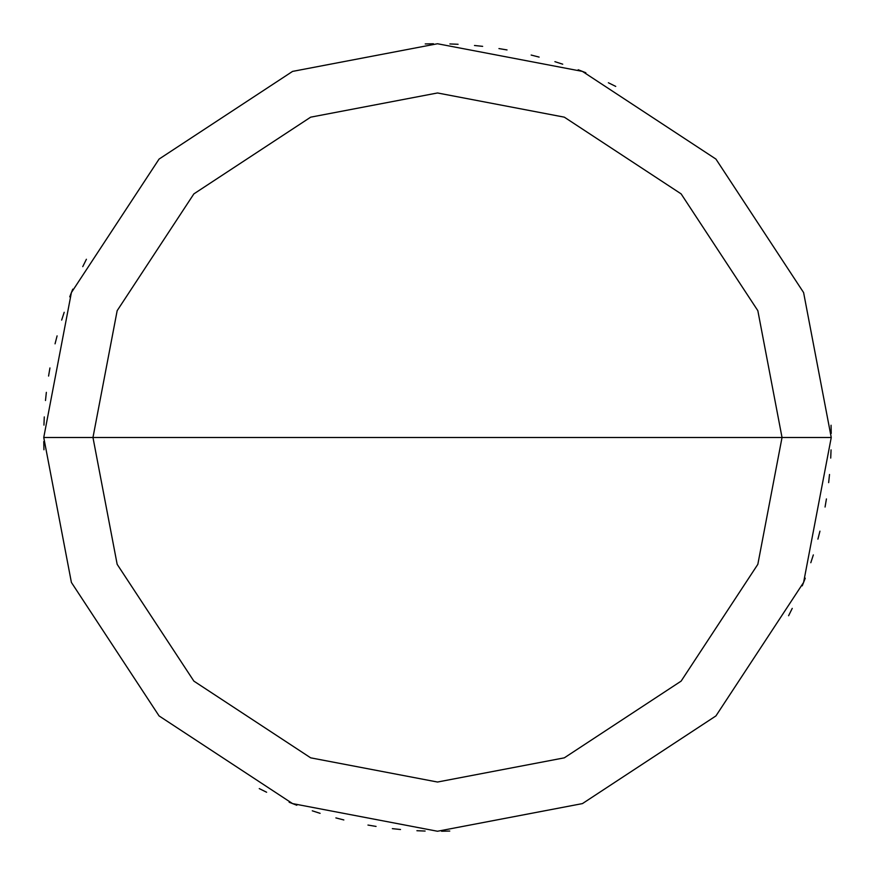 <?xml version="1.0" encoding="UTF-8"?>
<svg xmlns="http://www.w3.org/2000/svg" width="875" height="875" viewBox="0 0 875 875"><rect width="100%" height="100%" fill="white"/><g stroke="black" fill="none" stroke-linecap="round" stroke-linejoin="round"><path stroke-width="1.31" d="M437.5 437.5L782.031 437.5L757.837 564.32L681.122 681.122L564.32 757.837L437.5 782.031L310.68 757.837L193.878 681.122L117.163 564.32L92.969 437.5L831.25 437.5L803.6 292.567L715.925 159.075L582.433 71.4L437.5 43.75L292.567 71.4L159.075 159.075L71.4 292.567L43.75 437.5L92.969 437.5L117.163 310.68L193.878 193.878L310.68 117.163L437.5 92.969L564.32 117.163L681.122 193.878L757.837 310.68L782.031 437.5L757.837 310.68L681.122 193.878L564.32 117.163L437.5 92.969L310.68 117.163L193.878 193.878L117.163 310.68L92.969 437.5L437.5 437.5M831.25 437.5L803.6 292.567L715.925 159.075L582.433 71.4L437.5 43.75L292.567 71.4L159.075 159.075L71.4 292.567L43.75 437.5L92.969 437.5L117.163 564.32L193.878 681.122L310.68 757.837L437.5 782.031L564.32 757.837L681.122 681.122L757.837 564.32L782.031 437.5L831.25 437.5L803.6 582.433L715.925 715.925L582.433 803.6L437.5 831.25L292.567 803.6L159.075 715.925L71.4 582.433L43.75 437.5L71.4 582.433L159.075 715.925L292.567 803.6L437.5 831.25L582.433 803.6L715.925 715.925L803.6 582.433L831.25 437.5M615.738 86.406L608.377 82.753M585.834 72.756L578.189 69.748M562.723 64.192L554.903 61.666M539.12 57.094L531.158 55.048M507.041 49.941L498.936 48.573M482.65 46.353L474.48 45.489M458.084 44.286L449.881 43.947M433.442 43.772L425.228 43.936M86.406 259.262L82.753 266.623M72.756 289.166L69.748 296.811M64.192 312.277L61.666 320.097M57.094 335.88L55.048 343.842M49.941 367.959L48.573 376.064M46.353 392.35L45.489 400.52M44.286 416.916L43.947 425.119M43.772 441.558L43.936 449.772M259.262 788.594L266.623 792.247M289.166 802.244L296.811 805.252M312.277 810.808L320.097 813.334M335.88 817.906L343.842 819.952M367.959 825.059L376.064 826.427M392.35 828.647L400.52 829.511M416.916 830.714L425.119 831.053M441.558 831.228L449.772 831.064M788.594 615.738L792.247 608.377M802.244 585.834L805.252 578.189M810.808 562.723L813.334 554.903M817.906 539.12L819.952 531.158M825.059 507.041L826.427 498.936M828.647 482.65L829.511 474.48M830.714 458.084L831.053 449.881M831.228 433.442L831.064 425.228"/></g></svg>
